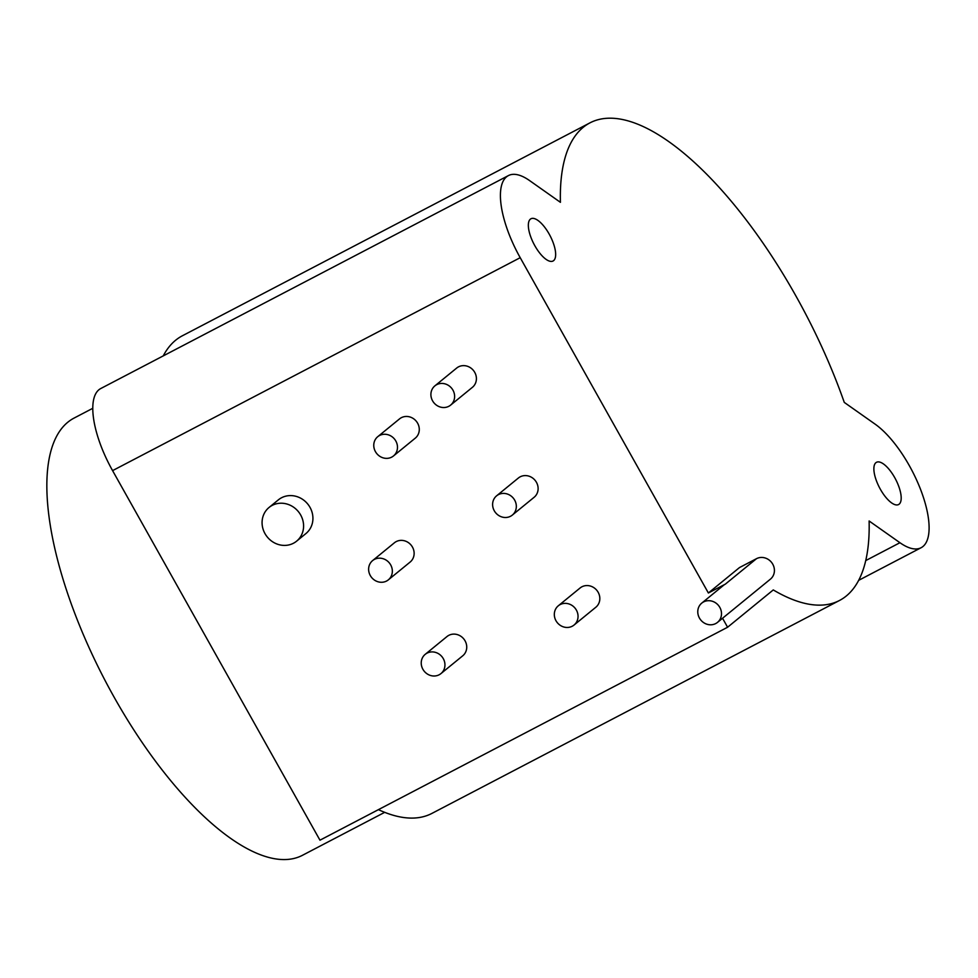 <?xml version="1.0" encoding="UTF-8"?>
<svg xmlns="http://www.w3.org/2000/svg" width="978" height="978" viewBox="0 0 978 978"><rect width="100%" height="100%" fill="white"/><g stroke="black" fill="none" stroke-linecap="round" stroke-linejoin="round"><path stroke-width="1.47" d="M163.24 355.906A269.439 102.678 -117.6 0 1 182.385 335.772L590.003 122.837A269.439 102.678 -117.6 0 1 844.271 402.398L875.102 424.134A72.543 27.641 -117.6 0 1 921.313 491.408A72.543 27.641 -117.6 0 1 921.117 547.717A72.543 27.641 -117.6 0 1 899.943 542.717L869.112 520.981A269.439 102.678 -117.6 0 1 839.515 600.468A269.439 102.678 -117.6 0 1 773.268 589.93L727.595 627.24L722.546 618.255M727.595 627.24L319.965 840.188L112.58 470.626A72.543 27.641 -117.6 0 1 100.783 388.523L508.413 175.588A72.543 27.641 -117.6 0 1 529.587 180.588L560.418 202.324A269.439 102.678 -117.6 0 1 590.003 122.837M839.515 600.468L431.897 813.415A269.439 102.678 -117.6 0 1 378.425 809.65M875.897 462.692A23.839 9.083 62.4 0 0 879.919 488.45A23.839 9.083 62.4 0 0 898.562 504.55A23.839 9.083 62.4 0 0 899.161 504.159A23.839 9.083 62.4 0 0 895.139 478.389A23.839 9.083 62.4 0 0 876.484 462.301A23.839 9.083 62.4 0 0 875.897 462.692M112.58 470.626L520.21 257.691L708.378 592.998L739.502 567.558L756.483 558.683A12.433 11.467 50.7 0 1 772.131 563.181A12.433 11.467 50.7 0 1 770.432 579.135L717.51 622.375A12.433 11.467 50.7 0 1 715.713 623.561A12.433 11.467 50.7 0 1 700.065 619.062A12.433 11.467 50.7 0 1 701.764 603.108A12.433 11.467 50.7 0 1 703.573 601.922A12.433 11.467 50.7 0 1 719.209 606.421A12.433 11.467 50.7 0 1 717.51 622.375M520.21 257.691A72.543 27.641 -117.6 0 1 508.413 175.588M530.369 219.158A23.839 9.083 62.4 0 0 534.391 244.916A23.839 9.083 62.4 0 0 553.035 261.016A23.839 9.083 62.4 0 0 553.634 260.613A23.839 9.083 62.4 0 0 549.612 234.854A23.839 9.083 62.4 0 0 530.968 218.754A23.839 9.083 62.4 0 0 530.369 219.158M708.378 592.998L725.358 584.123L756.483 558.683M701.764 603.108L723.561 585.309A12.433 11.467 50.7 0 1 725.358 584.123M372.618 560.59L394.403 542.79A12.433 11.467 50.7 0 1 396.2 541.604A12.433 11.467 50.7 0 1 411.848 546.103A12.433 11.467 50.7 0 1 410.149 562.044L388.352 579.844A12.433 11.467 50.7 0 1 386.554 581.042A12.433 11.467 50.7 0 1 370.906 576.531A12.433 11.467 50.7 0 1 372.618 560.59A12.433 11.467 50.7 0 1 374.415 559.404A12.433 11.467 50.7 0 1 390.063 563.903A12.433 11.467 50.7 0 1 388.352 579.844M425.222 654.331L447.007 636.531A12.433 11.467 50.7 0 1 448.804 635.345A12.433 11.467 50.7 0 1 464.452 639.844A12.433 11.467 50.7 0 1 462.753 655.786L440.956 673.585A12.433 11.467 50.7 0 1 439.159 674.771A12.433 11.467 50.7 0 1 423.511 670.272A12.433 11.467 50.7 0 1 425.222 654.331A12.433 11.467 50.7 0 1 427.019 653.145A12.433 11.467 50.7 0 1 442.667 657.644A12.433 11.467 50.7 0 1 440.956 673.585M377.752 436.677L399.55 418.877A12.433 11.467 50.7 0 1 401.347 417.692A12.433 11.467 50.7 0 1 416.995 422.19A12.433 11.467 50.7 0 1 415.283 438.144L393.498 455.944A12.433 11.467 50.7 0 1 391.701 457.129A12.433 11.467 50.7 0 1 376.053 452.631A12.433 11.467 50.7 0 1 377.752 436.677A12.433 11.467 50.7 0 1 379.562 435.491A12.433 11.467 50.7 0 1 395.198 440.002A12.433 11.467 50.7 0 1 393.498 455.944M496.604 495.822L518.389 478.01A12.433 11.467 50.7 0 1 520.186 476.824A12.433 11.467 50.7 0 1 535.834 481.335A12.433 11.467 50.7 0 1 534.135 497.276L512.338 515.076A12.433 11.467 50.7 0 1 510.54 516.262A12.433 11.467 50.7 0 1 494.892 511.763A12.433 11.467 50.7 0 1 496.604 495.822A12.433 11.467 50.7 0 1 498.401 494.636A12.433 11.467 50.7 0 1 514.049 499.135A12.433 11.467 50.7 0 1 512.338 515.076M434.892 385.858L456.689 368.046A12.433 11.467 50.7 0 1 458.486 366.86A12.433 11.467 50.7 0 1 474.122 371.371A12.433 11.467 50.7 0 1 472.423 387.312L450.626 405.112A12.433 11.467 50.7 0 1 448.829 406.298A12.433 11.467 50.7 0 1 433.181 401.799A12.433 11.467 50.7 0 1 434.892 385.858A12.433 11.467 50.7 0 1 436.689 384.672A12.433 11.467 50.7 0 1 452.337 389.171A12.433 11.467 50.7 0 1 450.626 405.112M558.316 605.785L580.101 587.986A12.433 11.467 50.7 0 1 581.898 586.8A12.433 11.467 50.7 0 1 597.546 591.299A12.433 11.467 50.7 0 1 595.834 607.24L574.049 625.04A12.433 11.467 50.7 0 1 572.252 626.226A12.433 11.467 50.7 0 1 556.604 621.727A12.433 11.467 50.7 0 1 558.316 605.785A12.433 11.467 50.7 0 1 560.113 604.6A12.433 11.467 50.7 0 1 575.761 609.098A12.433 11.467 50.7 0 1 574.049 625.04M296.603 541.164L305.943 533.536A21.761 20.061 -129.3 0 0 308.926 505.626A21.761 20.061 -129.3 0 0 281.554 497.753A21.761 20.061 -129.3 0 0 278.4 499.831L269.06 507.46A21.761 20.061 -129.3 0 0 266.077 535.369A21.761 20.061 -129.3 0 0 293.461 543.242A21.761 20.061 -129.3 0 0 296.603 541.164A21.761 20.061 -129.3 0 0 299.598 513.267A21.761 20.061 -129.3 0 0 272.214 505.381A21.761 20.061 -129.3 0 0 269.06 507.46M384.696 812.339L302.447 855.31A246.639 93.986 -117.6 0 1 109.487 688.769A246.639 93.986 -117.6 0 1 67.861 422.178A246.639 93.986 -117.6 0 1 74.047 418.095L92.8 408.291M865.726 560.59L899.943 542.717M921.117 547.717L858.66 580.345"/></g></svg>
